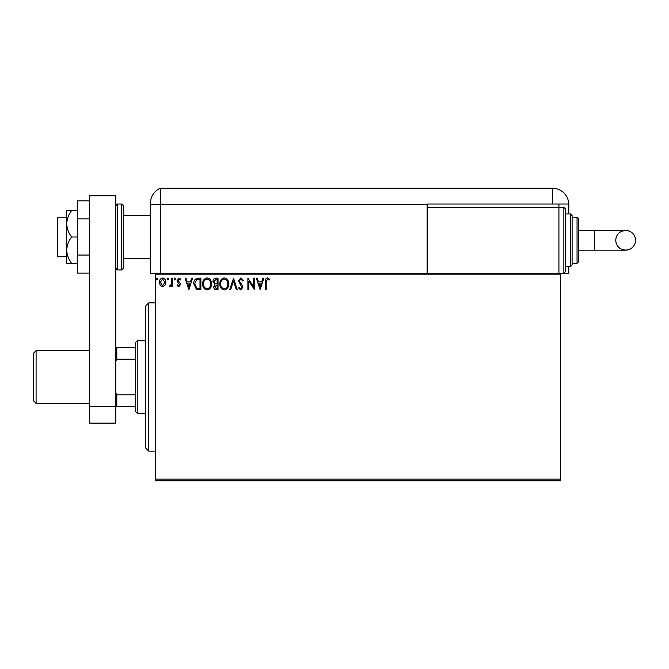 <?xml version="1.0" encoding="UTF-8"?>
<svg xmlns="http://www.w3.org/2000/svg" width="669" height="669" viewBox="0 0 669 669"><rect width="100%" height="100%" fill="white"/><g stroke="black" fill="none" stroke-linecap="round" stroke-linejoin="round"><path stroke-width="1" d="M560.572 480.777L155.35 480.777L155.35 479.129L560.572 479.129L560.572 480.777M560.572 274.867L155.35 274.867L155.35 273.22L560.572 273.22L560.572 479.129M164.984 285.345L162.584 286.742L160.2 285.354L159.339 282.351C159.314 279.968 160.401 278.521 162.584 278.02C164.783 278.513 165.862 279.96 165.845 282.351L164.984 285.345M172.644 278.162L172.644 286.591L171.757 286.591L171.757 285.354L170.21 286.742L169.541 286.449L169.959 285.554L171.615 283.89L171.757 278.162L172.644 278.162M178.79 286.742L177.076 285.538L177.594 284.818L178.732 285.705L179.593 284.568L177.369 281.758L177.076 280.453L178.949 278.02L180.772 279.157L180.262 279.935L179.049 279.048L177.962 280.403L180.195 283.23L180.479 284.526L178.79 286.742M198.2 278.162L200.876 278.162L200.876 289.694L196.385 289.276L193.784 283.781C193.65 280.453 195.122 278.58 198.2 278.162M218.027 278.162L218.027 289.694L216.396 289.694C214.64 289.61 213.754 288.657 213.737 286.834L214.824 284.384L213.001 281.44C213.01 279.533 213.921 278.438 215.719 278.162L218.027 278.162M233.548 278.162L237.244 289.694L236.282 289.694L233.473 280.947L230.671 289.694L229.701 289.694L233.548 278.162M253.651 278.162L254.538 278.162L254.538 289.694L248.776 281.097L248.776 289.694L247.89 289.694L247.89 278.162L253.651 286.742L253.651 278.162M266.22 282.025L266.22 289.694L265.334 289.694L265.334 281.908C264.974 279.818 265.677 278.471 267.441 277.869L269.615 279.199L269.172 280.085L267.449 279.048L266.22 282.025M155.35 274.867L155.35 479.129M260.157 289.694L256.311 278.162L257.281 278.162L258.468 281.858L261.704 281.858L262.892 278.162L263.854 278.162L260.157 289.694M240.865 277.869L243.449 280.386L242.73 280.972L240.924 279.048L239.318 281.005L242.404 285.546L242.864 287.302L240.798 289.986L238.574 288.038L239.268 287.327L240.815 288.807L241.977 287.344L238.423 280.988L240.865 277.869M228.673 283.882C228.731 287.168 227.276 289.209 224.291 289.986C221.238 289.276 219.741 287.26 219.8 283.932C219.741 280.637 221.213 278.622 224.224 277.869C227.226 278.597 228.714 280.595 228.673 283.882M211.521 283.882C211.588 287.168 210.125 289.209 207.139 289.986C204.087 289.276 202.59 287.26 202.648 283.932C202.598 280.637 204.07 278.622 207.072 277.869C210.083 278.597 211.563 280.595 211.521 283.882M188.901 289.694L185.062 278.162L186.024 278.162L187.211 281.858L190.448 281.858L191.635 278.162L192.597 278.162L188.901 289.694M175.454 278.973L174.709 279.935L173.973 278.973L174.709 278.02L175.454 278.973M168.655 278.973L167.911 279.935L167.175 278.973L167.911 278.02L168.655 278.973M157.566 278.973L156.822 279.935L156.086 278.973L156.822 278.02L157.566 278.973M258.844 283.046L260.09 286.917L261.328 283.046L258.844 283.046M220.686 283.94C220.645 286.575 221.832 288.197 224.249 288.807C226.657 288.172 227.836 286.524 227.786 283.882C227.828 281.256 226.649 279.65 224.249 279.048C221.815 279.65 220.628 281.273 220.686 283.94M216.221 288.515L217.141 288.515L217.141 284.818L214.624 286.817L216.221 288.515M216.689 283.631L217.141 283.631L217.141 279.349L216.129 279.349L213.888 281.44L215.276 283.497L216.689 283.631M203.535 283.94C203.493 286.575 204.689 288.197 207.106 288.807C209.514 288.172 210.685 286.524 210.635 283.882C210.676 281.256 209.497 279.65 207.106 279.048C204.672 279.65 203.485 281.273 203.535 283.94M199.989 288.515L199.989 279.349L196.661 279.642L194.671 283.79L196.853 288.188L199.989 288.515M187.588 283.046L188.834 286.917L190.071 283.046L187.588 283.046M160.226 282.343L162.592 285.705L164.959 282.343L162.592 279.048L160.226 282.343M148.761 451.123L145.466 447.829L145.466 306.168L148.761 302.873L148.761 451.123L155.35 451.123M137.229 413.241L135.581 411.594L135.581 342.411L137.229 340.764L137.229 413.241L145.466 413.241M135.581 359.178L116.799 359.178L115.812 361.185M115.812 392.812L116.799 394.819L116.799 406.652L115.812 406.652L115.812 423.126L89.454 423.126L89.454 406.652L115.812 406.652L115.812 195.8L89.454 195.8L89.454 406.652M135.581 394.819L116.799 394.819M115.812 347.345L116.799 347.345L116.799 359.178M135.581 347.345L116.799 347.345M135.581 406.652L116.799 406.652M36.084 403.357L33.45 400.723L33.45 353.282L36.084 350.64L36.084 403.357L89.454 403.357M66.724 256.754L57.501 256.754L57.501 217.216L66.724 217.216M123.389 205.684L123.389 268.277L121.741 269.925L121.741 204.037L123.389 205.684M89.454 273.119L77.27 273.119L77.27 218.914L89.454 218.914M77.27 255.056L89.454 255.056M77.27 218.914L77.27 200.842L89.454 200.842M71.583 236.985C68.589 232.979 66.967 228.589 66.724 223.806L66.724 263.335L71.583 263.335C68.581 259.313 66.959 254.914 66.724 250.164C66.959 245.406 68.581 241.007 71.583 236.985L77.27 236.985M71.583 263.335L77.27 263.335M71.583 210.626L66.724 210.626L66.724 223.806C66.959 219.047 68.581 214.657 71.583 210.626L77.27 210.626M123.389 258.401L150.408 258.401L150.408 273.22L150.408 203.317L150.408 204.697L160.284 204.697L160.284 188.223A16.474 16.474 0 0 0 150.96 199.094L150.709 200.173M155.35 273.22L150.408 273.22M150.408 232.043L150.408 203.317C151.027 197.706 151.027 197.706 150.408 203.317L150.667 200.399M160.284 188.223L552.335 188.223A16.474 16.474 0 0 1 568.792 204.037L427.14 204.037L427.14 204.697L160.284 204.697L160.284 273.22L160.284 188.223A16.474 16.474 0 0 0 150.408 203.317M425.317 188.223L426.989 188.223M558.924 204.037L558.924 207.331L563.867 207.331L563.867 273.22L560.572 273.22L568.809 273.22L568.809 266.63M568.809 213.921L568.809 204.697A16.474 16.474 0 0 0 552.335 188.223L552.335 204.037M427.14 204.697L427.14 273.22M468.902 188.223L472.23 188.223M635.55 240.28A9.884 9.884 90 0 1 625.666 250.164A9.884 9.884 90 0 1 615.781 240.28A9.884 9.884 90 0 1 625.666 230.395A9.884 9.884 90 0 1 635.55 240.28C635.358 244.553 633.317 247.597 629.445 249.412L625.666 250.164L594.348 250.164L594.348 230.395L625.666 230.395C624.52 230.395 626.594 230.395 625.666 230.395L629.445 231.148C633.317 232.963 635.358 236.006 635.55 240.28M578.693 230.395L594.348 230.395M578.693 250.164L594.348 250.164M563.867 207.331L565.514 208.979L565.514 271.572L563.867 273.22M570.456 213.921L572.104 215.569L572.104 264.983L570.456 266.63L570.456 213.921L565.514 213.921M577.046 217.216L578.693 218.863L578.693 261.688L577.046 263.335L577.046 217.216L572.104 217.216L572.104 240.28M558.924 273.22L558.924 207.331L427.14 207.331M115.812 205.684L117.46 204.037L117.46 269.925L121.741 269.925M148.761 302.873L155.35 302.873M137.229 340.764L145.466 340.764M89.454 350.64L36.084 350.64M123.389 215.569L150.408 215.569M117.46 204.037L121.741 204.037M117.46 269.925L115.812 268.277M625.666 230.395L621.601 231.273C617.897 233.13 615.957 236.14 615.781 240.28C615.982 244.553 618.014 247.597 621.886 249.412L625.666 250.164M577.046 263.335L572.104 263.335M570.456 266.63L565.514 266.63"/></g></svg>
